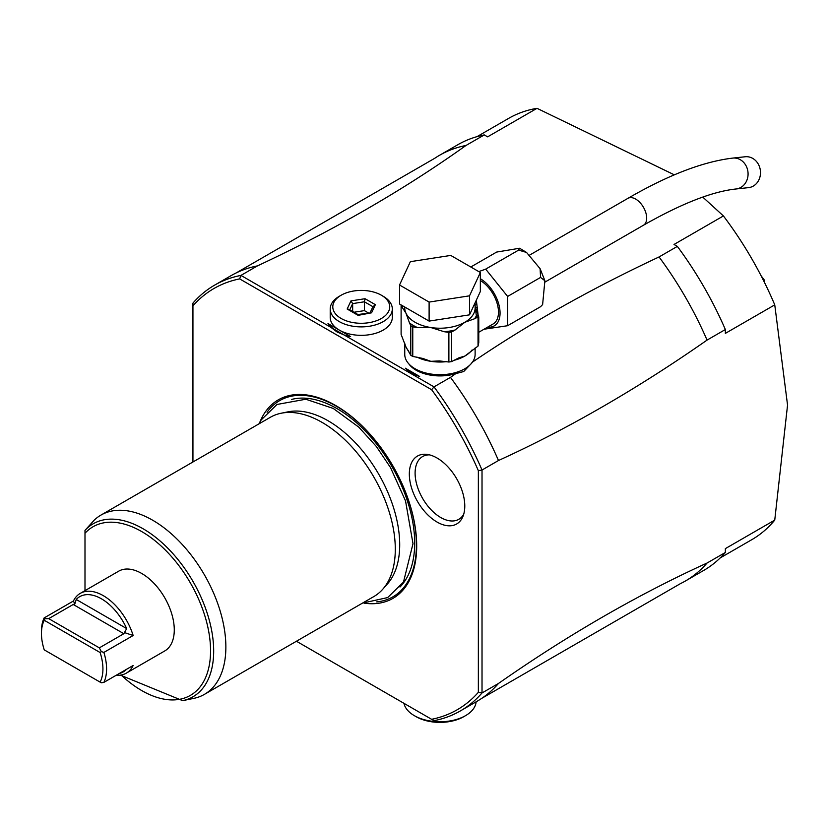 <?xml version="1.0" encoding="UTF-8"?>
<svg xmlns="http://www.w3.org/2000/svg" width="829" height="829" viewBox="0 0 829 829"><rect width="100%" height="100%" fill="white"/><g stroke="black" fill="none" stroke-linecap="round" stroke-linejoin="round"><path stroke-width="1.24" d="M542.622 304.554L540.56 306.699L542.622 304.554L544.881 280.72L540.56 277.425L540.104 268.689L526.55 252.451L518.612 250.109L519.607 248.244L496.654 252.068L470.81 266.99M478.799 271.611L485.68 269.124L518.612 250.109M485.68 269.124L507.628 296.44L540.56 277.425M507.628 296.44L507.628 325.714L540.56 306.699M507.628 325.714L484.022 329.227M480.343 280.523A25.875 14.943 60 0 1 497.12 303.341A25.875 14.943 60 0 1 493.12 323.973L478.768 332.263M476.333 300.139L478.188 315.611M474.53 304.326L476.934 304.792L474.592 304.657M469.515 314.844L429.111 321.092L399.537 304.015L399.537 285L410.355 261.674L450.758 255.425L480.343 272.503L480.343 291.518L469.515 314.844L469.515 295.829L429.111 302.077L429.111 321.092M429.111 302.077L399.537 285M480.343 272.503L469.515 295.829M478.032 346.097L478.768 342.646L478.768 317.289L478.032 316.989L478.032 346.097L464.82 356.076L459.059 357.776L451.598 361.589A39.844 23.005 180 0 1 448.883 362.014L439.37 360.926L430.831 361.33L422.8 358.439L412.769 356.429A39.844 23.005 180 0 1 410.78 355.278L410.78 325.704A39.844 23.005 0 0 0 412.769 326.844L417.557 327.59L430.831 327.528L444.106 331.693A37.782 21.813 0 0 0 455.1 329.994L464.82 322.274L474.53 318.771A37.782 21.813 0 0 0 476.364 315.787L475.121 306.554M478.032 316.989L474.53 318.771M451.598 361.589L451.598 332.014L455.1 329.994M478.665 316.709A2.591 2.041 155.1 0 0 476.364 315.787L477.069 317.31M475.463 307.559L477.39 307.435M404.749 343.393L404.749 354.377A35.191 20.321 180 0 0 426.469 373.154A35.191 20.321 180 0 0 464.82 368.75A35.191 20.321 0 0 0 475.121 354.377L475.121 348.004M402.832 305.922A37.782 21.813 0 0 0 402.386 307.611L405.951 313.165L409.505 322.937A37.782 21.813 0 0 0 417.557 327.59M410.78 325.704L409.505 322.937M410.78 355.278L405.951 346.968L401.112 334.429L401.112 304.927M402.386 307.611L401.153 304.948M444.106 331.693L448.883 332.429A39.844 23.005 0 0 0 451.598 332.014M448.883 362.014L448.883 332.429M412.769 356.429L412.769 326.844M471.608 363.237L463.722 371.516L455.795 373.62A33.637 19.419 0 0 1 408.821 363.869M471.939 362.48C527.804 324.408 590.175 289.228 659.055 256.949A245.809 141.914 60 0 1 707.054 340.097C637.532 388.666 568.01 428.811 498.488 460.509A245.809 141.914 -120 0 0 450.479 377.371L434.013 386.874L344.139 334.989A34.932 20.165 180 0 0 350.626 336.615L327.994 323.559L332.906 328.502A32.341 18.673 0 0 0 337.714 332.325M450.479 377.371L455.795 373.62M707.054 340.097L725.354 329.527A245.809 141.914 -120 0 0 677.355 246.389L659.055 256.949M677.355 246.389L674.018 244.462L723.416 215.944L702.764 197.095M674.36 174.857L537.016 108.319A243.218 140.422 -120 0 0 508.602 118.402L476.996 136.65M192.939 305.88L192.939 303.124A245.809 141.914 60 0 1 214.576 285.166A245.809 141.914 60 0 1 240.938 275.415L257.404 265.902C334.242 229.985 403.764 189.841 465.981 145.479L484.281 134.92L487.618 136.847L537.016 108.319M332.906 328.502L344.139 334.989L337.02 331.932L330.823 327.3L240.938 275.404L239.664 278.896A243.218 140.422 60 0 0 192.939 305.87L192.939 461.981M330.823 327.3A34.932 20.165 180 0 1 327.994 323.559M330.211 308.958L330.211 317.414A31.046 17.927 0 0 0 339.31 330.087A31.046 17.927 0 0 0 373.143 333.973A31.046 17.927 0 0 0 392.314 317.414L392.314 308.958A31.046 17.927 180 0 1 373.143 325.517A31.046 17.927 180 0 1 339.31 321.631A31.046 17.927 180 0 1 330.211 308.958A31.046 17.927 180 0 1 339.31 296.285L341.133 295.228A28.466 16.435 180 0 1 381.392 295.228L381.392 295.228A28.466 16.435 180 0 1 381.392 318.471A28.466 16.435 180 0 1 341.133 318.471A28.466 16.435 180 0 1 341.133 295.228M405.35 368.211A40.103 23.15 180 0 0 411.578 372.863A40.103 23.15 180 0 0 419.64 376.459L405.35 368.211L412.013 373.112M723.416 215.944A243.218 140.422 -120 0 1 774.752 304.865L725.354 333.382L725.354 329.527M720.214 557.917L751.82 539.669A243.218 140.422 60 0 0 774.752 520.104L787.55 405.091L774.752 304.865M762.214 277.933L764.141 279.819L764.141 281.767M764.141 279.819L761.115 275.808M725.354 552.477L707.054 563.036A245.809 141.914 60 0 1 685.417 580.994L703.717 570.425A245.809 141.914 60 0 0 725.354 552.477L725.354 548.622L774.752 520.104M257.404 265.902A245.809 141.914 -120 0 0 236.11 272.969L434.759 158.277A245.809 141.914 60 0 1 439.619 155.241A245.809 141.914 60 0 1 465.981 145.479M439.619 155.241L457.909 144.681A245.809 141.914 60 0 1 484.281 134.92M236.11 272.969A245.809 141.914 -120 0 0 231.042 275.663L214.576 285.166M296.44 641.242L431.629 719.303A243.218 140.422 60 0 0 478.354 692.319L478.354 470.665A243.218 140.422 60 0 0 431.629 389.723L239.664 278.896M259.84 422.22A114.62 66.175 60 0 1 335.652 405.505A114.62 66.175 60 0 1 415.381 528.301A114.62 66.175 60 0 1 364.325 603.191M437.059 522.052A39.212 22.642 60 0 1 409.785 480.105A39.212 22.642 60 0 1 427.163 454.416A39.212 22.642 60 0 1 437.059 458.022A39.212 22.642 60 0 1 462.955 516.415A39.212 22.642 60 0 1 437.059 522.052M478.354 692.319L482.022 692.961A245.809 141.914 60 0 1 460.385 710.919A245.809 141.914 60 0 1 434.013 720.681L431.629 719.303M460.385 710.919L476.851 701.407A245.809 141.914 -120 0 0 481.711 698.37A245.809 141.914 -120 0 0 498.488 683.459L482.022 692.961L482.022 470.022L478.354 470.665M431.629 389.723L434.013 386.874A245.809 141.914 60 0 1 482.022 470.022L498.488 460.509M498.488 683.459C568.01 634.879 637.532 594.735 707.054 563.036M685.417 580.994A245.809 141.914 60 0 1 680.36 583.678L481.711 698.37M476.126 701.831A36.227 20.912 180 0 1 465.556 715.645A36.227 20.912 180 0 1 465.546 715.645A36.227 20.912 180 0 1 414.324 715.645A36.227 20.912 180 0 1 403.961 703.324M463.732 716.691A33.637 19.419 180 0 1 463.722 716.702L465.546 715.645L463.722 716.702A33.637 19.419 180 0 1 416.148 716.702L414.324 715.645M281.104 413.246L288.026 411.837A101.221 58.434 60 0 1 328.129 420.8A101.221 58.434 60 0 1 399.702 544.767A101.221 58.434 60 0 1 387.412 583.979L382.729 589.264A103.501 59.75 -120 0 0 386.749 504.612A103.501 59.75 -120 0 0 322.108 422.407A103.501 59.75 -120 0 0 281.104 413.246A103.501 59.75 -120 0 0 270.358 417.288L100.931 515.099A103.501 59.75 -120 0 0 94.133 520.229L84.993 530.384A99.853 57.647 60 0 1 193.25 581.906A99.853 57.647 60 0 1 182.629 700.66L193.685 698.401A103.501 59.75 -120 0 0 204.431 694.36A103.501 59.75 -120 0 0 220.296 611.429A103.501 59.75 -120 0 0 152.681 520.229A103.501 59.75 -120 0 0 100.931 515.099M204.431 694.36L373.858 596.548A103.501 59.75 -120 0 0 382.729 589.264M84.993 590.631L84.993 530.384M126.319 673.138L164.743 650.952A46.061 26.59 -120 0 0 174.277 629.874A46.061 26.59 -120 0 0 154.173 583.523A46.061 26.59 -120 0 0 118.682 571.181L80.268 593.367A46.061 26.59 60 0 1 133.158 635.511L103.884 652.413A46.061 26.59 -120 0 1 106.589 668.951A46.061 26.59 -120 0 1 103.884 682.381L133.158 665.48A46.061 26.59 60 0 1 126.319 673.138A46.061 26.59 60 0 1 116.267 675.231M80.268 593.367A46.061 26.59 60 0 0 73.418 601.015L44.144 617.916A46.061 26.59 -120 0 0 41.45 631.346L41.45 633.46A43.471 25.098 -120 0 0 44.248 649.863L100.133 682.132A43.471 25.098 -120 0 0 100.133 652.547L44.248 620.289A43.471 25.098 -120 0 0 41.45 633.46M44.144 617.916L44.248 620.289M44.507 618.797L48.704 618.631L99.335 647.863L101.293 651.584L103.884 652.413M101.293 651.584L100.133 652.547M103.884 682.381L101.293 682.795L100.133 682.132M119.231 673.521A43.471 25.098 -120 0 0 126.547 669.304M73.418 601.015L74.828 603.958L76.237 599.46A43.471 25.098 -120 0 1 126.682 628.589L123.842 633.708L73.221 604.476L74.828 603.958M48.704 618.631L73.221 604.476M133.158 635.511L124.36 632.548M99.335 647.863L123.842 633.708M429.453 454.862A36.227 20.912 -120 0 0 415.764 480.198A36.227 20.912 -120 0 0 440.717 517.503A36.227 20.912 -120 0 0 463.722 514.218M383.216 296.285L381.392 295.228L383.216 296.285A31.046 17.927 180 0 1 392.314 308.958M371.579 312.802L375.361 304.668L365.04 298.709L350.947 300.896L347.164 309.03L358.118 315.352L371.579 312.802L357.859 314.512M347.164 309.03L348.833 309.279L357.9 314.512M350.947 300.896L352.667 303.601L349.776 309.818M365.04 298.709L364.408 301.787L352.667 303.601L352.667 311.486M375.361 304.668L373.009 306.751M368.335 312.896L364.408 310.626L353.973 312.243M364.408 310.626L364.408 301.787L372.895 306.689M736.121 188.971A15.523 13.596 83.9 0 0 747.457 178.567A15.523 13.596 83.9 0 0 743.509 162.235A15.523 13.596 83.9 0 0 732.805 158.09L745.219 156.764A15.523 13.596 83.9 0 1 755.924 160.909A15.523 13.596 83.9 0 1 759.882 177.23A15.523 13.596 83.9 0 1 748.535 187.634L736.121 188.971C712.443 191.468 681.562 203.551 643.47 225.229A15.523 8.964 60 0 0 639.812 202.4A15.523 8.964 60 0 0 627.936 198.338L529.576 255.125M480.343 278.72A28.093 16.217 60 0 1 499.7 308.523A28.093 16.217 60 0 1 487.659 327.134M404.749 307.02L404.749 307.901A35.191 20.321 0 0 0 405.951 313.165A35.191 20.321 0 0 0 430.831 327.528A35.191 20.321 0 0 0 464.82 322.274A35.191 20.321 0 0 0 475.121 307.901L475.121 302.751M453.629 360.418A35.191 20.321 0 0 0 464.82 356.076A35.191 20.321 0 0 0 472.074 349.973M416.894 357.061A35.191 20.321 0 0 0 430.831 361.33A35.191 20.321 0 0 0 446.593 361.651M404.998 344.128A35.191 20.321 0 0 0 405.951 346.968A35.191 20.321 0 0 0 408.852 351.227M267.093 412.22A113.272 65.398 60 0 1 336.315 406.231A113.272 65.398 -120 0 1 413.65 519.265A113.272 65.398 -120 0 1 376.615 601.906M399.982 587.025A109.708 63.346 -120 0 0 406.189 497.369A109.708 63.346 -120 0 0 337.113 408.676A109.708 63.346 60 0 0 291.673 399.412M84.993 533.275A97.356 56.206 60 0 1 174.898 560.58A97.356 56.206 60 0 1 205.022 678.837A97.356 56.206 60 0 1 121.107 675.013M126.682 628.589L76.237 599.46M519.607 248.244L526.55 252.451M540.104 268.689L544.881 280.72M475.121 306.419L478.706 316.782M258.969 423.857L261.156 419.961L277 404.459L305.818 399.236L333.258 408.448L358.75 427.122L376.366 446.499L390.511 467.587L405.536 500.913L412.997 543.689L403.485 582.082L387.64 597.585L362.47 603.118M120.402 675.127L182.629 700.66M373.154 306.139L370.148 312.616M545.15 281.984L643.47 225.229M732.805 158.09C703.075 161.645 668.122 175.054 627.936 198.338"/></g></svg>
